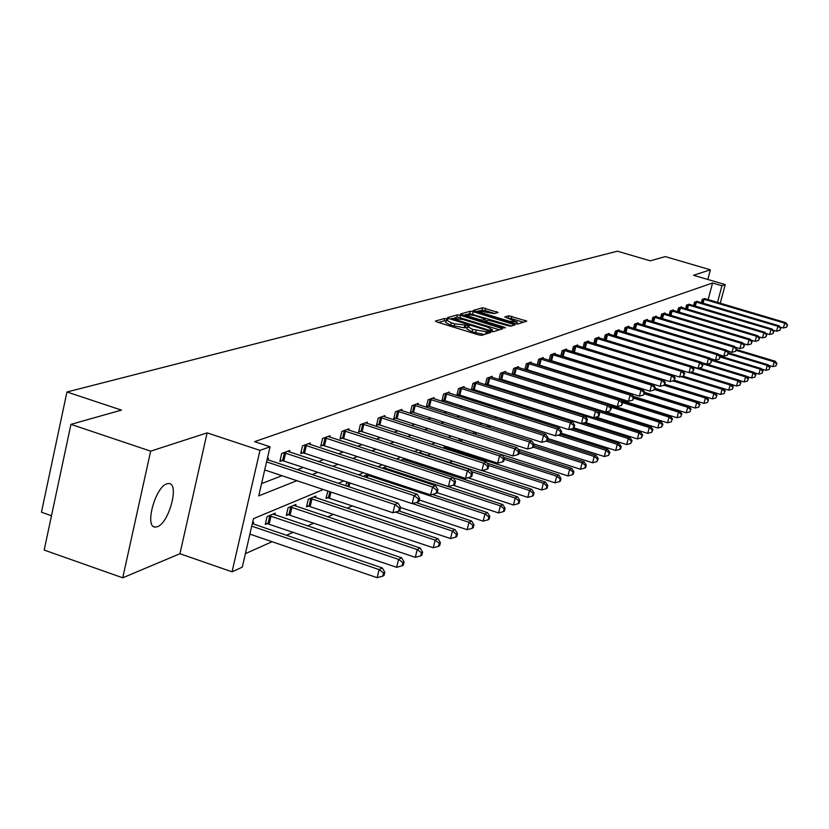 <?xml version="1.0" encoding="UTF-8"?>
<svg xmlns="http://www.w3.org/2000/svg" width="829" height="829" viewBox="0 0 829 829"><rect width="100%" height="100%" fill="white"/><g stroke="black" fill="none" stroke-linecap="round" stroke-linejoin="round"><path stroke-width="1.24" d="M446.862 318.761L444.665 318.44L435.463 321.03L436.893 321.994L478.602 334.875L481.763 335.33L490.633 332.522L472.685 329.403L467.566 326.574L469.235 325.932L468.126 325.31L454.717 323.859L451.277 322.802L446.24 320.004L447.961 319.362L446.862 318.761M445.971 321.113L444.075 320.875L438.448 322.471M467.297 327.683L464.178 327.776L464.779 325.331M166.898 483.815C155.334 486.851 144.36 527.161 155.096 527.089L157.355 526.736C168.919 523.192 179.592 483.753 169.012 483.535L166.898 483.815M498.105 312.481L482.602 307.746L473.11 310.46L514.768 323.579L517.773 324.025L526.819 321.155L508.788 315.745L504.799 316.979L517.306 322.149L508.975 321.144L482.592 313.061L478.457 310.834L494.177 313.631L498.105 312.481M708.142 299.632L712.557 283L721.955 285.767L725.24 284.606L720.266 303.227M70.942 424.365L150.65 451.163L122.733 577.813L44.175 550.062L70.942 424.365L121.448 410.106L66.942 391.993L617.408 251.187L650.247 260.834L665.293 256.596L710.391 269.808L693.521 275.269L725.24 284.606M122.733 577.813L179.945 553.72L207.126 432.862L150.65 451.163M207.126 432.862L259.974 450.385L270.047 446.79L258.721 495.897L296.896 480.685M712.557 283L254.565 441.67L270.047 446.79M460.53 315.289L457.453 314.833L447.505 317.631L448.935 318.574L490.136 331.268L493.255 331.724L502.726 328.75L460.53 315.289L459.94 317.694L456.862 317.238L454.582 317.88M460.561 313.953L470.209 311.238L473.245 311.694L515.006 324.864L510.985 326.16L507.949 325.714L488.457 320.212L485.649 321.092L487.224 321.953L504.426 327.237L505.545 327.838L503.317 327.579L460.499 314.222M707.821 279.477L710.391 269.808M66.942 391.993L41.45 512.229L51.481 515.731M261.549 483.628L281.974 475.711M297.487 469.691L303.217 467.473M318.388 461.587L323.611 459.556M338.46 453.795L343.216 451.95M357.755 446.313L362.076 444.634M376.314 439.111L380.231 437.598M394.179 432.189L397.713 430.811M411.391 425.505L414.573 424.272M427.982 419.07L430.831 417.971M443.981 412.863L446.52 411.878M459.421 406.873L461.68 406.003M474.343 401.091L476.323 400.324M488.758 395.495L490.478 394.832M502.695 390.086L504.177 389.516M516.187 384.863L517.441 384.376M529.234 379.796L530.28 379.392M541.876 374.895L542.726 374.563M554.135 370.138L554.788 369.879M268.099 459.919L268.461 458.333L267.29 458.758M289.466 452.023L289.818 450.499L281.705 453.473L279.87 461.401L282.078 460.582M309.994 444.437L310.336 442.976L302.544 445.836L300.73 453.608L302.844 452.821M329.735 437.142L330.056 435.743L322.564 438.489L320.771 446.126L322.802 445.36M348.719 430.127L349.04 428.79L341.828 431.432L340.056 438.924L342.014 438.189M366.998 423.381L367.309 422.085L360.366 424.635L358.615 431.992L360.501 431.287M384.615 416.873L384.915 415.63L378.221 418.085L376.49 425.308L378.304 424.635M401.599 410.604L401.889 409.412L395.433 411.775L393.723 418.873L395.474 418.22M417.982 404.562L418.262 403.402L412.034 405.692L410.345 412.666L412.034 412.034M433.805 398.718L434.075 397.609L428.065 399.816L426.386 406.676L428.023 406.065M449.09 393.081L449.349 392.013L443.536 394.138L441.888 400.884L443.463 400.293M463.857 387.63L464.105 386.594L458.489 388.656L456.862 395.288L458.385 394.718M476.924 381.9L478.105 382.356L478.385 381.361L472.955 383.361L471.338 389.879L472.81 389.329M485.379 384.635L486.768 384.117M485.348 384.635L486.944 378.231L492.198 376.304L491.96 377.268L597.398 410.324L595.46 411.225L488.364 377.703M499.12 379.506L500.291 379.071M498.934 379.454L500.478 373.268L505.576 371.392L505.338 372.325M512.415 374.542L513.379 374.18M512.094 374.439L513.597 368.459L518.529 366.646L518.301 367.548M525.296 369.724L526.052 369.444M524.85 369.589L526.301 363.796L531.078 362.045L530.861 362.915M537.783 365.061L538.353 364.853M537.202 364.884L538.622 359.278L543.254 357.579L543.047 358.429M549.192 360.325L550.56 354.905L555.067 353.247L554.86 354.066M560.818 355.91L562.155 350.646L566.528 349.05L566.321 349.838M572.114 351.62L573.409 346.522L577.647 344.968L577.461 345.734M583.077 347.465L584.341 342.522L588.455 341.009L588.269 341.755M593.73 343.424L594.963 338.626L598.963 337.154L598.776 337.88M604.082 339.496L605.284 334.843L609.17 333.413L608.994 334.118M614.144 335.683L615.315 331.165L619.108 329.776L618.931 330.45M623.947 331.973L625.076 327.579L628.765 326.232L628.589 326.895M633.47 328.367L634.579 324.098L638.164 322.782L637.998 323.424M642.744 324.864L643.832 320.709L647.325 319.424L647.159 320.056M651.781 321.445L652.837 317.403L656.236 316.16L656.081 316.771M660.578 318.118L661.615 314.191L664.92 312.968L664.765 313.569M669.158 314.885L670.164 311.051L673.397 309.87L673.241 310.45M677.511 311.725L678.495 307.994L681.645 306.844L681.5 307.404M685.666 308.647L686.619 305.02L689.552 304.44M693.614 305.652L694.547 302.108L697.407 301.549M701.375 302.73L702.287 299.279L705.075 298.72M245.394 553.648L272.099 541.72M286.513 535.285L293.435 532.197M307.528 525.907L313.932 523.047M327.714 516.892L333.631 514.249M347.123 508.218L352.584 505.783M433.909 469.463L435.671 468.686M449.453 462.52L452.593 461.121M465.587 455.318L467.483 454.479M579.74 404.345L580.321 404.086M253.311 523.969L253.715 522.229L252.534 522.726M274.865 514.83L275.249 513.161L267.073 516.602L265.249 524.446L267.477 523.493M295.57 506.053L295.943 504.457L288.077 507.762L286.285 515.451L288.419 514.54M315.476 497.618L315.839 496.084L308.274 499.265L306.502 506.809L308.554 505.939M327.849 491.027L325.952 498.498L327.932 497.649M345.807 485.753L346.418 483.214L348.273 482.426M364.18 476.716L364.439 475.628L367.889 474.178M386.739 466.24L382.169 468.167M404.562 459.877L404.863 458.613L400.708 460.364M420.541 453.111L420.831 451.888L418.541 452.862M429.018 453.463L428.759 454.551L430.324 453.877M444.406 445.919L443.878 448.085L445.422 447.422M458.769 440.79L459.287 438.676M473.204 433.588L473.67 431.712M487.172 426.676L487.587 424.997M500.695 420.013L501.058 418.531M513.793 413.598L514.56 412.438M528.156 406.718L526.498 407.422M541.296 401.195L539.876 401.785M554.021 395.837L552.808 396.345M560.383 398.283L560.984 398.024M571.43 392.977L571.606 392.304M582.414 387.516L582.559 386.967M323.31 489.504L253.467 518.664L242.275 567.16L232.047 571.834L259.974 450.385M179.945 553.72L232.047 571.834M717.52 302.419L721.955 285.767M312.222 474.582L317.87 472.333M332.854 466.364L338.014 464.313M352.677 458.468L357.372 456.603M371.724 450.883L375.993 449.183M390.055 443.588L393.92 442.044M407.692 436.562L411.184 435.173M424.676 429.795L427.816 428.541M441.049 423.267L443.867 422.148M456.852 416.977L459.359 415.982M472.095 410.904L474.312 410.023M486.81 405.039L488.768 404.262M501.037 399.381L502.747 398.697M514.799 393.899L516.26 393.319M528.104 388.594L529.348 388.107M540.985 383.464L542.021 383.06M553.461 378.501L554.3 378.169M565.554 373.682L566.197 373.423M586.372 379.682L585.74 379.951M574.756 384.532L573.948 384.874M562.777 389.537L561.761 389.962M550.404 394.708L549.192 395.205M537.627 400.034L536.197 400.635M524.425 405.547L522.767 406.241M510.788 411.246L508.871 412.044M496.664 417.132L494.498 418.044M482.063 423.236L479.608 424.261M466.934 429.546L464.178 430.697M451.256 436.095L448.188 437.37M435.007 442.883L431.588 444.303M418.137 449.919L414.355 451.494M400.625 457.235L396.459 458.976M382.428 464.831L377.837 466.748M363.506 472.727L358.47 474.83M343.817 480.944L338.294 483.255M446.189 320.212L445.65 322.45L450.675 325.248L451.277 322.802M464.178 327.776L450.675 325.248M467.525 326.771L466.965 329.02L472.074 331.859L472.685 329.403M484.323 334.533L472.074 331.859M499.348 329.807L459.94 317.694M451.442 318.782L450.479 319.051M451.629 318.357L488.747 330.139L492.499 329.849L487.379 327.03L462.81 319.466L451.629 318.357M463.504 315.352L465.939 314.657M467.732 314.15L469.628 313.611L470.209 311.238M511.545 325.984L469.628 313.611M474.52 315.455L465.991 314.44L470.157 316.709L479.556 319.6L482.623 320.046L485.442 319.175L474.52 315.455M523.389 322.263L511.182 318.533L507.721 318.232M494.675 313.486L485.006 310.523L480.343 310.564M478.385 311.113L476.147 311.756M249.902 534.125L377.164 577.689L379.122 569.606L382.293 567.938L252.327 523.617M251.747 526.135L379.122 569.606L383.547 572.922L382.76 576.145L384.024 575.471L384.811 572.248L383.547 572.922M382.293 567.938L384.811 572.248M382.76 576.145L377.164 577.689M264.71 469.95L392.925 512.747L394.915 504.571L266.565 461.877M399.35 507.949L398.562 511.213L399.806 510.623L400.604 507.358L399.35 507.949L394.915 504.571L398.044 503.12L267.104 459.577M392.925 512.747L398.562 511.213M400.604 507.358L398.044 503.12M265.57 523.078L396.625 567.305L398.562 559.388L401.599 557.782L273.052 514.084M269.29 515.669L398.562 559.388L402.884 562.632L402.106 565.803L403.319 565.15L404.096 561.989L402.884 562.632M401.599 557.782L404.096 561.989M402.106 565.803L396.625 567.305M286.596 514.135L415.319 557.337L417.225 549.565L420.148 548.031L293.829 505.338M290.212 506.861L417.225 549.565L421.443 552.756L420.686 555.865L421.847 555.243L422.614 552.135L421.443 552.756M420.148 548.031L422.614 552.135M420.686 555.865L415.319 557.337M285.642 453.111L283.808 461.028L412.179 503.638L414.137 495.628L283.912 452.665M418.469 498.934L417.692 502.136L418.883 501.566L419.671 498.374L418.469 498.934L414.137 495.628L417.142 494.229L287.642 451.297M283.808 461.028L280.161 460.157M412.179 503.638L417.692 502.136M419.671 498.374L417.142 494.229M306.357 445.505L304.544 453.266L430.655 494.892L432.593 487.037L304.657 445.059M436.821 490.291L436.054 493.431L437.204 492.882L437.971 489.742L436.821 490.291L432.593 487.037L435.474 485.69L308.243 443.743M304.544 453.266L301.01 452.406M430.655 494.892L436.054 493.431M437.971 489.742L435.474 485.69M306.803 505.545L433.266 547.762L435.152 540.135L437.961 538.663L313.808 496.934M310.326 498.395L435.152 540.135L439.277 543.275L438.531 546.321L439.65 545.72L440.406 542.674L439.277 543.275M437.961 538.663L440.406 542.674M438.531 546.321L433.266 547.762M326.243 497.276L450.541 538.549L452.396 531.068L455.1 529.648L399.07 510.975M395.433 512.063L452.396 531.068L456.437 534.145L455.691 537.14L456.769 536.56L457.504 533.575L456.437 534.145M455.1 529.648L457.504 533.575M455.691 537.14L450.541 538.549M400.562 507.524L467.152 529.69L468.986 522.343L471.587 520.975L416.096 502.571M412.427 503.566L468.986 522.343L472.934 525.368L472.198 528.311L473.235 527.752L473.97 524.819L472.934 525.368M471.587 520.975L473.97 524.819M472.198 528.311L467.152 529.69M326.274 438.178L324.471 445.795L448.406 486.499L450.313 478.789L324.595 437.743M454.458 481.981L453.691 485.058L454.8 484.54L455.556 481.462L454.458 481.981L450.313 478.789L453.09 477.494L328.046 436.479M324.471 445.795L321.041 444.966M448.406 486.499L453.691 485.058M455.556 481.462L453.09 477.494M345.424 431.142L343.652 438.614L465.473 478.416L467.349 470.862L343.786 430.717M471.4 473.991L470.654 477.017L471.711 476.509L472.468 473.494L471.4 473.991L467.349 470.862L470.022 469.618L347.102 429.495M343.652 438.614L340.315 437.805M465.473 478.416L470.654 477.017M472.468 473.494L470.022 469.618M363.858 424.365L362.107 431.702L481.898 470.654L483.742 463.224L362.252 423.94M487.711 466.312L486.965 469.276L487.991 468.789L488.737 465.825L487.711 466.312L483.742 463.224L486.312 462.033L365.444 422.769M362.107 431.702L358.864 430.914M481.898 470.654L486.965 469.276M488.737 465.825L486.312 462.033M381.62 417.826L379.889 425.039L497.701 463.173L499.535 455.877L380.034 417.422M503.41 458.914L502.675 461.826L503.659 461.359L504.395 458.447L503.41 458.914L499.535 455.877L502.001 454.727L383.122 416.293M379.889 425.039L376.739 424.282M497.701 463.173L502.675 461.826M504.395 458.447L502.001 454.727M398.739 411.536L397.029 418.624L512.933 455.96L514.736 448.8L397.184 411.132M518.529 451.784L517.814 454.644L518.767 454.188L519.482 451.328L518.529 451.784L514.736 448.8L517.12 447.691L400.158 410.044M397.029 418.624L393.962 417.878M512.933 455.96L517.814 454.644M519.482 451.328L517.12 447.691M415.246 405.464L413.557 412.427L527.617 449.017L529.399 441.981L413.723 405.07M533.12 444.904L532.405 447.722L533.327 447.287L534.031 444.479L533.12 444.904L529.399 441.981L531.7 440.904L416.593 404.024M413.557 412.427L410.583 411.702M527.617 449.017L532.405 447.722M534.031 444.479L531.7 440.904M431.194 399.599L429.515 406.448L541.783 442.313L543.544 435.391L429.691 399.215M547.192 438.282L546.487 441.038L547.368 440.624L548.073 437.857L547.192 438.282L543.544 435.391L545.762 434.365L432.458 398.2M429.515 406.448L426.614 405.744M541.783 442.313L546.487 441.038M548.073 437.857L545.762 434.365M446.582 393.941L444.935 400.676L555.461 435.836L557.202 429.039L445.111 393.568M560.777 431.878L560.072 434.593L560.932 434.189L561.627 431.474L560.777 431.878L557.202 429.039L559.347 428.044L447.784 392.583M444.935 400.676L442.106 399.982M555.461 435.836L560.072 434.593M561.627 431.474L559.347 428.044M461.463 388.469L459.836 395.091L568.673 429.588L570.383 422.904L460.012 388.096M573.896 425.691L573.212 428.365L574.031 427.971L574.725 425.298L573.896 425.691L570.383 422.904L572.456 421.94L462.603 387.153M459.836 395.091L457.069 394.428M568.673 429.588L573.212 428.365M574.725 425.298L572.456 421.94M475.846 383.185L474.24 389.703L581.44 423.546L583.139 416.966L474.426 382.822M586.58 419.712L585.896 422.344L586.694 421.961L587.378 419.339L586.58 419.712L583.139 416.966L585.139 416.034L478.105 382.356M474.24 389.703L471.546 389.039M581.44 423.546L585.896 422.344M587.378 419.339L585.139 416.034M490.789 376.822L491.949 377.257M598.839 413.93L598.175 416.521L598.942 416.158L599.616 413.567L598.839 413.93L595.46 411.225L593.792 417.702L485.545 383.837M593.792 417.702L598.175 416.521M599.616 413.567L597.398 410.324M503.234 373.112L501.669 379.423L605.74 412.054L607.398 405.671L501.856 372.76M610.714 408.345L610.051 410.894L611.46 407.992L610.714 408.345L607.398 405.671L609.274 404.801L504.208 371.9M501.669 379.423L499.099 378.801M605.74 412.054L610.051 410.894M611.46 407.992L609.274 404.801M516.291 368.314L514.726 374.532L617.315 406.573L618.942 400.303L514.933 367.962M622.196 402.925L621.543 405.433L622.921 402.583L622.196 402.925L618.942 400.303L620.766 399.454L517.203 367.133M514.726 374.532L512.229 373.92M617.315 406.573L621.543 405.433M622.921 402.583L620.766 399.454M528.933 363.662L527.389 369.786L628.517 401.277L630.133 395.091L527.596 363.32M633.325 397.682L632.682 400.148L634.03 397.35L633.325 397.682L630.133 395.091L631.895 394.272L529.793 362.511M527.389 369.786L524.944 369.185M628.517 401.277L632.682 400.148M634.03 397.35L631.895 394.272M541.192 359.164L539.669 365.195L639.377 396.138L640.972 390.044L539.876 358.822M644.112 392.594L643.48 395.029L644.796 392.272L644.112 392.594L640.972 390.044L642.682 389.257L542.011 358.035M539.669 365.195L537.275 364.605M639.377 396.138L643.48 395.029M644.796 392.272L642.682 389.257M553.078 354.791L551.575 360.729L649.905 391.153L651.48 385.153L551.782 354.449M654.578 387.671L653.946 390.065L655.231 387.361L654.578 387.671L651.48 385.153L653.138 384.387L553.855 353.693M551.575 360.729L549.233 360.159M649.905 391.153L653.946 390.065M655.231 387.361L653.138 384.387M564.622 350.543L563.129 356.408L660.122 386.314L661.677 380.407L563.337 350.221M664.723 382.884L664.091 385.247L665.355 382.583L664.723 382.884L661.677 380.407L663.283 379.661L565.347 349.475M563.129 356.408L560.839 355.838M660.122 386.314L664.091 385.247M665.355 382.583L663.283 379.661M575.823 346.429L574.342 352.201L670.039 381.63L671.573 375.806L574.559 346.107M674.568 378.252L673.946 380.573L675.189 377.951L674.568 378.252L671.573 375.806L673.138 375.081L576.507 345.392M574.342 352.201L572.497 351.745M670.039 381.63L673.946 380.573M675.189 377.951L673.138 375.081M586.694 342.429L585.243 348.118L679.666 377.071L681.179 371.33L585.461 342.108M684.122 373.744L683.51 376.034L684.723 373.454L684.122 373.744L681.179 371.33L682.702 370.625L587.357 341.413M679.666 377.071L683.51 376.034M684.723 373.454L682.702 370.625M419.277 500.001L483.152 521.151L484.965 513.939L487.473 512.623L432.355 494.436M366.273 474.851L484.965 513.939L488.83 516.913L488.105 519.804L489.1 519.265L489.825 516.384L488.83 516.913M487.473 512.623L489.825 516.384M488.105 519.804L483.152 521.151M437.246 492.716L498.571 512.933L500.364 505.845L502.778 504.571L386.583 466.302M383.578 467.566L500.364 505.845L504.146 508.768L503.431 511.607L504.395 511.089L505.11 508.26L504.146 508.768M502.778 504.571L505.11 508.26M503.431 511.607L498.571 512.933M453.121 485.214L513.441 504.996L515.203 498.032L517.534 496.809L403.174 459.318M453.256 477.763L515.203 498.032L518.913 500.913L518.208 503.7L519.141 503.203L519.845 500.415L518.913 500.913M517.534 496.809L519.845 500.415M518.208 503.7L513.441 504.996M467.857 477.773L527.793 497.348L529.534 490.499L531.783 489.317L419.205 452.572M471.214 471.504L529.534 490.499L533.171 493.328L532.467 496.074L533.368 495.587L534.063 492.851L533.171 493.328M531.783 489.317L534.063 492.851M532.467 496.074L527.793 497.348M482.095 470.592L541.648 489.96L543.368 483.224L545.534 482.084L487.006 463.11M428.997 453.567L430.137 453.826M488.478 465.421L543.368 483.224L546.933 486.012L546.238 488.706L547.109 488.24L547.793 485.556L546.933 486.012M545.534 482.084L547.793 485.556M546.238 488.706L541.648 489.96M444.116 447.132L555.026 482.82L556.725 476.198L558.829 475.09L503.649 457.287M504.198 459.235L556.725 476.198L560.228 478.944L559.544 481.587L560.383 481.141L561.057 478.499L560.228 478.944M558.829 475.09L561.057 478.499M559.544 481.587L555.026 482.82M460.105 441.215L567.969 475.919L569.647 469.401L571.678 468.333L519.431 451.536M519.037 453.121L569.647 469.401L573.077 472.105L572.404 474.706L573.212 474.281L573.886 471.67L573.077 472.105M571.678 468.333L573.886 471.67M572.404 474.706L567.969 475.919M518.104 449.214L580.476 469.245L582.134 462.831L584.103 461.794L533.731 445.67M533.348 447.194L582.134 462.831L585.512 465.494L584.849 468.053L585.626 467.639L586.29 465.079L585.512 465.494M584.103 461.794L586.29 465.079M584.849 468.053L580.476 469.245M533.679 443.94L592.59 462.789L594.227 456.468L596.134 455.463L547.534 439.971M546.166 441.132L594.227 456.468L597.543 459.09L596.88 461.618L598.3 458.686L597.543 459.09M596.134 455.463L598.3 458.686M596.88 461.618L592.59 462.789M547.896 438.541L604.32 456.53L605.937 450.313L607.781 449.339L560.601 434.344M558.155 435.111L605.937 450.313L609.191 452.893L608.538 455.38L609.926 452.51L609.191 452.893M607.781 449.339L609.926 452.51M608.538 455.38L604.32 456.53M561.192 433.163L615.678 450.468L617.284 444.344L619.066 443.401L572.321 428.603M569.772 429.287L617.284 444.344L620.475 446.893L619.833 449.339L620.548 448.966L621.18 446.51L620.475 446.893M619.066 443.401L621.18 446.51M619.833 449.339L615.678 450.468M574.041 427.93L626.693 444.593L628.278 438.562L630.009 437.65L583.533 422.987M527.741 406.894L628.278 438.562L631.408 441.069L630.776 443.484L632.102 440.707L631.408 441.069M630.009 437.65L632.102 440.707M630.776 443.484L626.693 444.593M585.357 422.489L637.377 438.904L638.931 432.956L640.61 432.075L594.403 417.536M540.643 402.034L638.931 432.956L642.019 435.432L641.397 437.805L642.682 435.08L642.019 435.432M640.61 432.075L642.682 435.08M641.397 437.805L637.377 438.904M595.999 417.111L647.729 433.37L649.273 427.515L650.91 426.655L553.513 396.055M598.196 411.495L649.273 427.515L652.309 429.961L651.687 432.303L652.962 429.609L652.309 429.961M650.91 426.655L652.962 429.609M651.687 432.303L647.729 433.37M606.341 411.889L657.791 428.013L659.314 422.23L660.9 421.401L609.678 405.391M610.828 407.07L659.314 422.23L662.298 424.645L661.687 426.956L662.931 424.313L662.298 424.645M660.9 421.401L662.931 424.313M661.687 426.956L657.791 428.013M571.45 392.925L667.552 422.8L669.065 417.111L670.599 416.303L621.916 401.132M622.89 402.718L669.065 417.111L671.998 419.484L671.397 421.764L671.998 419.484M670.599 416.303L672.609 419.163M671.397 421.764L667.552 422.8M621.429 400.417L677.044 417.743L678.526 412.127L680.018 411.339L633.77 396.977M633.802 398.231L678.526 412.127L681.417 414.469L680.827 416.718L681.417 414.469M680.018 411.339L682.018 414.158M680.827 416.718L677.044 417.743M633.366 396.397L686.257 412.832L687.728 407.288L689.179 406.521L644.672 392.739M644.382 393.858L687.728 407.288L690.578 409.599L689.987 411.816L690.578 409.599M689.179 406.521L691.158 409.298M689.987 411.816L686.257 412.832M644.755 392.418L695.22 408.044L696.681 402.583L698.091 401.837L654.931 388.511M654.651 389.589L696.681 402.583L699.479 404.863L698.899 407.049L699.479 404.863M698.091 401.837L700.039 404.573M698.899 407.049L695.22 408.044M654.993 388.283L703.935 403.402L705.386 398.003L706.754 397.278L664.889 384.387M664.039 385.267L705.386 398.003L708.142 400.262L707.562 402.417L708.142 400.262M706.754 397.278L708.681 399.972M707.562 402.417L703.935 403.402M664.92 384.241L712.422 398.873L713.852 393.547L715.178 392.853L674.454 380.335M672.713 380.905L713.852 393.547L716.567 395.775L715.997 397.91L716.567 395.775M715.178 392.853L717.095 395.495M715.997 397.91L712.422 398.873M674.537 380.293L720.681 394.469L722.09 389.215L723.385 388.532L683.034 376.169M681.158 376.667L722.09 389.215L724.764 391.423L724.204 393.516L724.764 391.423M732.194 389.247L733.25 386.905L732.194 389.247L728.712 390.179L723.406 388.552L725.282 391.143M724.204 393.516L720.681 394.469M689.396 372.542L730.111 384.998L731.375 384.335L691.22 372.055M728.712 390.179L730.111 384.998L732.753 387.174M731.375 384.335L733.25 386.905M731.468 384.459L736.546 386.003L737.924 380.884L739.157 380.242L699.199 368.055M692.516 367.029L737.924 380.884L740.525 383.029L739.976 385.081L740.525 383.029M739.157 380.242L741.022 382.77M739.976 385.081L736.546 386.003M739.323 380.459L744.173 381.941L745.54 376.884L746.742 376.252L706.992 364.159M702.153 363.682L745.54 376.884L748.11 378.998L747.561 381.019L748.11 378.998M746.742 376.252L748.587 378.749M747.561 381.019L744.173 381.941M682.785 370.75L689.013 372.646L690.516 366.988L596.041 338.232M693.407 369.371L692.806 371.63L693.997 369.092L693.407 369.371L690.516 366.988L691.987 366.304L597.885 337.548M689.013 372.646L692.806 371.63M693.997 369.092L691.987 366.304M692.153 366.542L698.101 368.356L699.583 362.77L606.331 334.45M702.432 365.112L701.842 367.351L703.002 364.843L702.432 365.112L699.583 362.77L701.013 362.097L608.123 333.797M698.101 368.356L701.842 367.351M703.002 364.843L701.013 362.097M701.261 362.449L706.93 364.169L708.401 358.667L616.341 330.781M711.209 360.978L710.619 363.185L711.759 360.719L708.401 358.667L709.79 358.014L618.082 330.149M706.93 364.169L710.619 363.185M711.759 360.719L709.79 358.014M710.121 358.47L715.52 360.107L716.971 354.677L626.082 327.217M719.738 356.957L719.157 359.133L720.277 356.708L716.971 354.677L718.328 354.045L627.771 326.595M715.52 360.107L719.157 359.133M720.277 356.708L718.328 354.045M718.733 354.594L723.872 356.149L725.313 350.791L635.553 323.745M728.038 353.05L727.458 355.195L728.556 352.802L725.313 350.791L726.629 350.18L637.2 323.134M723.872 356.149L727.458 355.195M728.556 352.802L726.629 350.18M727.106 350.822L732.007 352.304L733.427 347.009L644.775 320.357M736.111 349.237L735.541 351.361L736.618 348.999L733.427 347.009L734.712 346.418L646.382 319.766M732.007 352.304L735.541 351.361M736.618 348.999L734.712 346.418M735.25 347.154L739.924 348.563L741.333 343.33L653.76 317.072M743.976 345.538L743.416 347.62L744.473 345.299L741.333 343.33L742.577 342.75L655.324 316.491M739.924 348.563L743.416 347.62M744.473 345.299L742.577 342.75M743.188 343.569L747.644 344.905L749.033 339.755L662.506 313.859M751.634 341.921L751.074 343.983L752.121 341.693L749.033 339.755L750.245 339.185L664.029 313.3M747.644 344.905L751.074 343.983M752.121 341.693L750.245 339.185M750.919 340.087L755.157 341.351L756.535 336.263L671.034 310.73M759.095 338.408L758.545 340.45L759.571 338.191L756.535 336.263L757.716 335.714L672.526 310.191M755.157 341.351L758.545 340.45M759.571 338.191L757.716 335.714M746.981 376.563L751.613 377.972L752.97 372.977L754.141 372.356L710.619 359.154M711.52 360.397L752.97 372.977L755.488 375.071L754.95 377.071L755.488 375.071M754.141 372.356L755.965 374.822M754.95 377.071L751.613 377.972M758.442 336.688L762.473 337.89L763.841 332.864L679.345 307.683M766.369 334.978L765.83 336.988L766.835 334.761L763.841 332.864L764.991 332.325L680.796 307.155M762.473 337.89L765.83 336.988M766.835 334.761L764.991 332.325M754.431 372.76L758.867 374.107L760.203 369.164L761.343 368.563L719.738 355.973M720.183 357.05L760.203 369.164L762.701 371.237L762.162 373.216L762.701 371.237M761.343 368.563L763.146 370.998M762.162 373.216L758.867 374.107M765.778 333.362L769.613 334.512L770.97 329.538L687.459 304.709M773.457 331.641L772.918 333.631L773.913 331.424L770.97 329.538L772.089 329.02L688.868 304.191M769.613 334.512L772.918 333.631M773.913 331.424L772.089 329.02M761.706 369.05L765.934 370.335L767.26 365.454L768.379 364.874L728.546 352.843M728.318 353.693L767.26 365.454L769.716 367.506L769.188 369.454L769.716 367.506M768.379 364.874L770.162 367.268M769.188 369.454L765.934 370.335M772.929 330.129L776.576 331.217L777.913 326.305L695.365 301.818M780.379 328.377L779.84 330.346L780.814 328.17L777.913 326.305L779.011 325.797L696.743 301.31M776.576 331.217L779.84 330.346M780.814 328.17L779.011 325.797M768.794 365.434L772.835 366.656L774.151 361.838L775.239 361.257L736.463 349.579M736.245 350.408L774.151 361.838L776.576 363.858L776.048 365.786L776.576 363.858M775.239 361.257L777.011 363.63M776.048 365.786L772.835 366.656M779.902 326.968L783.374 328.004L784.69 323.155L703.075 298.989M787.125 325.206L786.597 327.144L787.55 324.999L784.69 323.155L785.768 322.657L704.422 298.492M783.374 328.004L786.597 327.144M787.55 324.999L785.768 322.657M444.075 320.875L444.665 318.44M486.778 333.755L487.317 331.579M465.338 327.434L465.939 324.989M454.126 326.315L454.717 323.859M475.545 332.926L476.147 330.47M485.649 334.118L486.188 331.932M500.871 329.331L501.244 327.807M456.862 317.238L457.453 314.833M451.39 319.331L451.577 318.543M452.468 319.662L452.624 319.01M488.592 330.792L488.747 330.139M490.685 331.424L490.923 330.46M491.721 331.652L492.105 330.087M472.665 314.056L473.245 311.694M513.047 325.507L513.42 324.004M485.504 322.108L485.711 321.269M487.069 322.585L487.224 321.953M504.281 327.818L504.426 327.237M470.002 317.341L470.157 316.709M479.4 320.232L479.556 319.6M482.354 321.134L482.623 320.046M484.727 321.642L485.317 319.248M482.437 313.683L482.592 313.061M508.819 321.756L508.975 321.144M508.208 318.087L508.788 315.745M511.182 318.533L511.762 316.191M524.871 321.797L525.244 320.305M482.032 310.077L482.602 307.746M485.006 310.523L485.587 308.191M496.322 312.999L496.675 311.58M267.995 523.607L269.808 515.783M269.197 523.949L271.021 516.125M288.927 514.654L290.72 506.975M290.109 514.985L291.901 507.307M284.43 452.779L282.596 460.696M305.165 445.173L303.352 452.935M309.051 506.042L310.823 498.509M310.212 506.364L311.994 498.83M328.419 497.763L329.859 491.69M329.559 498.074L330.978 492.074M347.859 486.436L348.781 482.592M348.968 486.799L349.89 482.965M325.092 437.857L323.31 445.474M344.273 430.821L342.501 438.303M362.729 424.054L360.978 431.391M380.511 417.526L378.78 424.738M397.651 411.236L395.941 418.324M414.179 405.174L412.49 412.137M430.137 399.319L428.469 406.169M445.546 393.661L443.898 400.397M460.447 388.2L458.81 394.822M474.841 382.915L473.235 389.433M489.763 378.065L488.177 384.48M488.778 377.796L487.183 384.21M502.27 372.853L500.695 379.164M515.327 368.055L513.773 374.273M527.99 363.413L526.446 369.537M540.259 358.905L538.736 364.936M552.166 354.543L550.663 360.48M563.72 350.304L562.228 356.159M574.932 346.19L573.461 351.962M585.823 342.19L584.372 347.859M366.159 477.369L366.739 474.955M367.247 477.732L367.838 475.266M383.796 468.696L384.045 467.67M384.863 469.048L385.122 467.97M445.847 447.525L446.106 446.468M446.862 447.795L447.111 446.8M460.416 441.287L460.934 439.215M461.411 441.556L461.919 439.525M474.799 434.106L475.266 432.22M475.773 434.417L476.24 432.531M488.727 427.173L489.141 425.495M489.68 427.474L490.094 425.805M502.198 420.49L502.571 419.018M503.141 420.79L503.514 419.319M515.255 414.065L515.586 412.769M516.187 414.355L516.508 413.06M527.907 407.868L528.135 406.987M528.819 408.158L529.057 407.236M572.766 393.226L572.901 392.697M583.668 387.91L583.813 387.35M584.518 388.169L584.663 387.62M597.263 338.543L595.844 344.076M596.403 338.315L594.994 343.807M607.543 334.761L606.154 340.128M606.693 334.533L605.315 339.88M617.532 331.092L616.185 336.305M616.693 330.864L615.356 336.056M627.252 327.517L625.936 332.584M626.423 327.3L625.118 332.336M636.713 324.035L635.428 328.968M635.895 323.818L634.62 328.719M645.915 320.657L644.672 325.445M645.107 320.44L643.874 325.196M654.889 317.362L653.666 322.015M654.091 317.144L652.879 321.776M663.625 314.15L662.433 318.678M662.837 313.932L661.656 318.44M672.132 311.02L670.972 315.424M671.355 310.813L670.205 315.196M680.433 307.963L679.303 312.264M679.666 307.756L678.536 312.036M688.526 304.989L687.428 309.176M687.769 304.782L686.671 308.948M696.422 302.088L695.344 306.17M695.676 301.891L694.598 305.942M704.122 299.248L703.075 303.227M703.386 299.051L702.339 303.01M155.096 527.089L153.645 526.591M451.308 319.31L451.525 318.45M492.043 331.704L492.499 329.849M485.411 322.077L485.639 321.144M465.618 315.994L465.96 314.595M484.851 321.569L485.442 319.175M478.084 312.346L478.416 310.979M516.83 324.025L517.306 322.149"/></g></svg>
